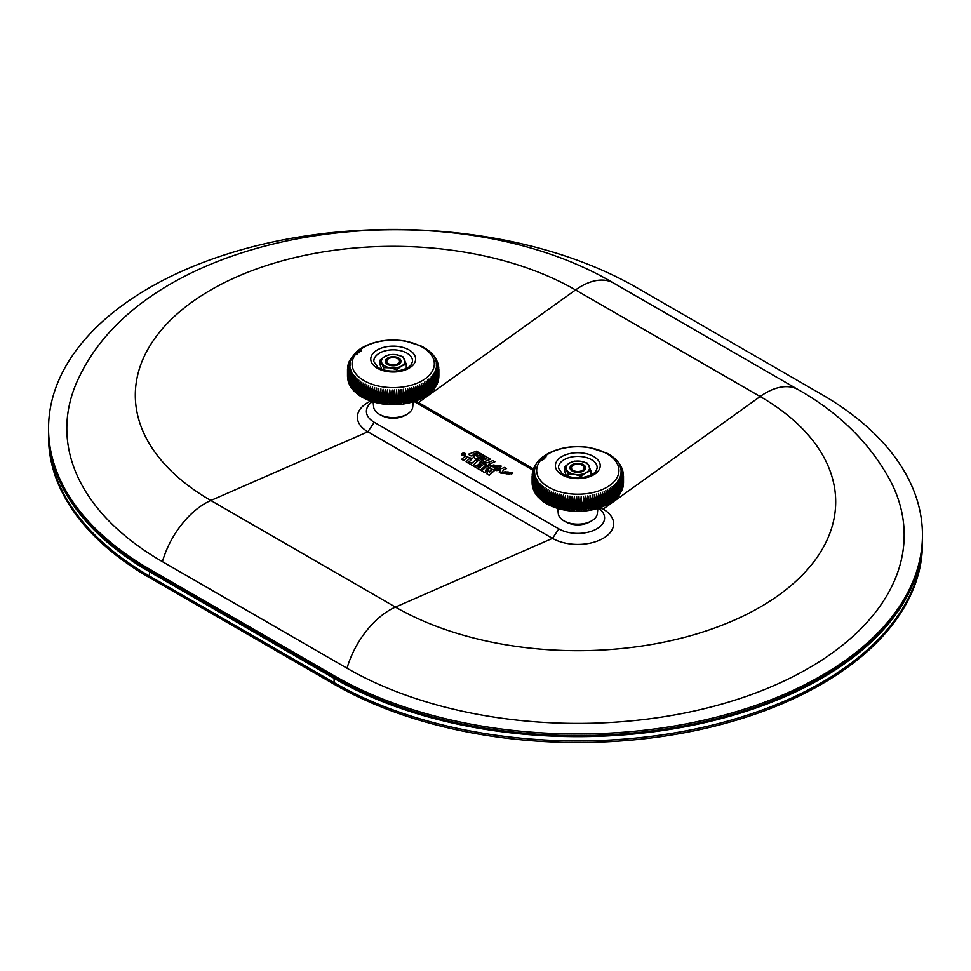 <?xml version="1.0" encoding="UTF-8"?>
<svg xmlns="http://www.w3.org/2000/svg" width="971" height="971" viewBox="0 0 971 971"><rect width="100%" height="100%" fill="white"/><g stroke="black" fill="none" stroke-linecap="round" stroke-linejoin="round"><path stroke-width="1.46" d="M48.55 430.554A344.644 198.982 0 0 0 48.55 431.075A344.644 198.982 0 0 0 149.498 571.773L334.109 678.365A344.644 198.982 0 0 0 709.692 721.502A344.644 198.982 0 0 0 922.45 537.667A344.644 198.982 0 0 0 922.45 537.133M48.55 431.075L48.55 435.348A344.644 198.982 0 0 0 149.498 576.046L149.498 577.636A344.644 198.982 0 0 1 48.55 436.938L48.55 435.348A344.644 198.982 0 0 0 149.498 576.046L334.109 682.637A344.644 198.982 0 0 0 709.692 725.762A344.644 198.982 0 0 0 922.45 541.939A344.644 198.982 180 0 1 709.692 725.762A344.644 198.982 180 0 1 334.109 682.637L334.109 678.365M546.928 502.25A10.438 5.875 118.7 0 1 546.904 501.922A10.438 5.875 118.7 0 1 546.891 501.497L546.891 495.101A10.438 5.875 -61.3 0 1 548.081 489.687L545.799 495.113A45.686 26.375 180 0 1 545.204 494.773L546.479 488.765L544.136 494.118A45.686 26.375 180 0 1 543.578 493.766L544.962 487.794L542.571 493.074A45.686 26.375 180 0 1 542.036 492.698L542.486 489.639A10.438 6.761 -53 0 1 542.571 489.335A10.438 6.761 -53 0 1 543.542 486.787L541.09 491.994A45.686 26.375 180 0 1 540.604 491.593L542.219 485.731L539.718 490.865A45.686 26.375 180 0 1 539.269 490.452L540.981 484.638L538.456 489.687A45.686 26.375 180 0 1 538.031 489.275L539.852 483.497L537.291 488.486A45.686 26.375 180 0 1 536.914 488.049L538.832 482.344L536.247 487.236A45.686 26.375 180 0 1 535.895 486.799L537.91 481.143L535.3 485.973A45.686 26.375 180 0 1 535.009 485.512L537.097 479.929L534.487 484.675A45.686 26.375 180 0 1 534.232 484.213L536.393 478.691L533.783 483.352A45.686 26.375 180 0 1 533.565 482.878L535.81 477.429L533.2 482.017A45.686 26.375 180 0 1 533.03 481.531L535.337 476.154L532.751 480.657A45.686 26.375 180 0 1 532.618 480.172L534.985 474.855L532.411 479.286A45.686 26.375 180 0 1 532.326 478.8L534.754 473.557L532.205 477.914A45.686 26.375 180 0 1 532.157 477.429L534.633 472.258L532.12 476.53A45.686 26.375 180 0 1 532.12 476.288A45.686 26.375 180 0 1 532.12 476.045L534.633 470.947L532.205 474.455M548.081 489.687L546.928 495.732L547.328 504.143L545.799 501.509L545.799 495.113L546.928 495.732A45.686 26.375 180 0 0 547.547 496.06L549.756 490.561L548.736 503.027A45.686 26.375 180 0 0 549.38 503.342L549.38 496.946A45.686 26.375 180 0 1 548.736 496.642L548.639 495.999A10.438 5.535 -63.8 0 1 549.756 490.561M551.516 491.387L549.38 496.946L550.472 496.861A10.438 5.195 -66.1 0 1 551.516 491.387L550.642 505.09A10.438 5.195 113.9 0 0 550.703 505.345M552.693 506.546A10.438 4.831 111.6 0 1 552.657 506.437A10.438 4.831 111.6 0 1 552.378 504.058L552.378 497.662A10.438 4.831 -68.4 0 1 553.349 492.151L551.297 497.771A45.686 26.375 180 0 1 550.618 497.492L550.472 503.257A10.438 5.195 113.9 0 0 550.642 505.09M553.349 492.151L552.657 506.437M556.686 508.064L556.383 505.466L555.327 505.648L555.327 499.252L557.196 493.523A10.438 4.066 -72.6 0 0 556.383 499.07L556.383 505.466A10.438 4.066 107.4 0 0 556.686 508.064L555.327 505.648A45.686 26.375 180 0 1 554.599 505.406L554.672 507.396A10.438 4.454 109.5 0 1 554.344 504.786L554.344 498.39A10.438 4.454 -70.5 0 1 555.242 492.867L553.276 498.548A45.686 26.375 180 0 1 552.572 498.281L551.297 497.771L551.297 504.167A45.686 26.375 180 0 1 550.618 503.888L549.38 503.342L550.86 505.879M555.242 492.867L554.599 505.406L553.276 504.944L553.276 498.548L554.599 499.009A45.686 26.375 180 0 0 555.327 499.252L556.699 499.689L557.196 493.523M559.211 494.105L557.439 499.907A45.686 26.375 180 0 1 556.699 499.689L556.699 506.073A45.686 26.375 180 0 0 557.439 506.304L557.439 499.907L558.471 499.689A10.438 3.666 -74.6 0 1 559.211 494.105L558.75 508.67L557.439 506.304L558.471 506.085L558.847 500.283A45.686 26.375 180 0 0 559.612 500.49L561.287 494.64L560.862 509.217L559.612 506.886L559.612 500.49L560.619 500.247A10.438 3.265 -76.6 0 1 561.287 494.64M565.231 510.115L565.583 508.1L564.09 507.845L564.09 501.449L565.547 495.513A10.438 2.428 -80.3 0 0 565.049 501.145L565.049 507.542A10.438 2.428 99.7 0 0 565.231 510.115L564.09 507.845A45.686 26.375 180 0 1 563.289 507.699L563.034 509.702A10.438 2.852 101.6 0 1 562.816 507.129L562.816 500.733A10.438 2.852 -78.4 0 1 563.386 495.113L561.833 501A45.686 26.375 180 0 1 561.044 500.83L560.619 506.644A10.438 3.265 103.4 0 0 560.862 509.217M563.386 495.113L563.289 507.699L561.833 507.396L561.833 501L563.289 501.303A45.686 26.375 180 0 0 564.09 501.449L565.583 501.704L565.547 495.513M567.732 495.853L566.384 501.837A45.686 26.375 180 0 1 565.583 501.704L565.583 508.1A45.686 26.375 180 0 0 566.384 508.221L566.384 501.837L567.331 501.497A10.438 1.991 -82.1 0 1 567.732 495.853L567.901 508.44L567.477 510.455L566.384 508.221L567.331 507.894L567.331 501.497L567.901 502.043A45.686 26.375 180 0 0 568.715 502.141L569.941 496.12L569.746 510.734L568.715 508.537L568.715 502.141L569.625 501.789A10.438 1.554 -83.9 0 1 569.941 496.12M574.334 511.086L575.002 509.01L573.448 508.95L573.448 502.553L574.419 496.46A10.438 0.668 -87.4 0 0 574.286 502.141L574.286 508.537A10.438 0.668 92.6 0 0 574.334 511.086L573.448 508.95A45.686 26.375 180 0 1 572.611 508.889L572.028 510.952A10.438 1.117 94.3 0 1 571.943 508.391L571.943 501.995A10.438 1.117 -85.7 0 1 572.174 496.327L571.082 502.383A45.686 26.375 180 0 1 570.244 502.31L569.625 501.789L569.625 508.173A10.438 1.554 96.1 0 0 569.746 510.734M572.174 496.327L572.611 508.889L571.082 508.78L571.082 502.383L572.611 502.493A45.686 26.375 180 0 0 573.448 502.553L575.002 502.614L574.419 496.46M576.677 496.533L575.839 502.65A45.686 26.375 180 0 1 575.002 502.614L575.002 509.01A45.686 26.375 180 0 0 575.839 509.035L576.677 496.533L577.393 509.059L576.653 511.159L575.839 509.035L576.628 508.598L576.628 502.213L577.393 502.662A45.686 26.375 180 0 0 578.231 502.662L578.934 496.533L579.784 509.035L578.971 511.159L578.231 509.059L578.934 496.533M583.583 510.952L584.542 508.78L583.001 508.889L583.45 496.327A10.438 1.117 -94.3 0 1 583.668 501.995L583.668 508.391A10.438 1.117 85.7 0 1 583.583 510.952L583.001 508.889A45.686 26.375 180 0 1 582.163 508.95L581.289 511.086A10.438 0.668 87.4 0 0 581.338 508.537L581.338 502.141A10.438 0.668 -92.6 0 0 581.204 496.46L580.622 502.614A45.686 26.375 180 0 1 579.784 502.65L578.983 502.213L578.971 511.159M581.204 496.46L582.163 508.95L580.622 509.01L580.622 502.614L582.163 502.553A45.686 26.375 180 0 0 583.001 502.493L584.542 502.383L583.45 496.327M585.683 496.12L585.367 502.31A45.686 26.375 180 0 1 584.542 502.383L584.542 508.78A45.686 26.375 180 0 0 585.367 508.695L585.999 501.789A10.438 1.554 -96.1 0 0 585.683 496.12L586.897 502.141L586.897 508.537L585.877 510.734L585.367 508.695L585.999 501.789L586.897 502.141A45.686 26.375 180 0 0 587.722 502.043L587.892 495.853L589.227 501.837L589.227 508.221L588.147 510.455L588.292 501.497A10.438 1.991 -97.9 0 0 587.892 495.853M592.589 509.702L593.791 507.396L592.322 507.699L592.225 495.113A10.438 2.852 -101.6 0 1 592.796 500.733L592.796 507.129A10.438 2.852 78.4 0 1 592.589 509.702L592.322 507.699A45.686 26.375 180 0 1 591.533 507.845L590.38 510.115A10.438 2.428 80.3 0 0 590.562 507.542L590.562 501.145A10.438 2.428 -99.7 0 0 590.077 495.513L590.04 501.704A45.686 26.375 180 0 1 589.227 501.837L588.292 501.497L588.292 507.894A10.438 1.991 82.1 0 1 588.147 510.455M590.077 495.513L591.533 501.449L591.533 507.845L590.04 508.1L590.04 501.704L591.533 501.449A45.686 26.375 180 0 0 592.322 501.303L593.791 501L592.225 495.113M594.337 494.64L594.58 500.83A45.686 26.375 180 0 1 593.791 501L593.791 507.396A45.686 26.375 180 0 0 594.58 507.226L594.992 500.247A10.438 3.265 -103.4 0 0 594.337 494.64L596.012 500.49L596.012 506.886L594.75 509.217L594.992 500.247L596.012 500.49A45.686 26.375 180 0 0 596.777 500.283L596.4 494.105L598.172 499.907L598.172 506.304L596.874 508.67L597.141 499.689A10.438 3.666 -105.4 0 0 596.4 494.105M600.94 507.396L602.348 504.944L601.013 505.406L600.381 492.867A10.438 4.454 -109.5 0 1 601.28 498.39L601.28 504.786A10.438 4.454 70.5 0 1 600.94 507.396L601.013 505.406A45.686 26.375 180 0 1 600.296 505.648L598.937 508.064A10.438 4.066 72.6 0 0 599.241 505.466L599.241 499.07A10.438 4.066 -107.4 0 0 598.415 493.523L598.925 499.689A45.686 26.375 180 0 1 598.172 499.907L597.141 499.689L597.141 506.085A10.438 3.666 74.6 0 1 596.874 508.67M598.415 493.523L600.296 499.252L600.296 505.648L598.925 506.073L598.925 499.689L600.296 499.252A45.686 26.375 180 0 0 601.013 499.009L602.348 498.548L600.381 492.867M602.275 492.151L603.04 498.281A45.686 26.375 180 0 1 602.348 498.548L602.348 504.944A45.686 26.375 180 0 0 603.04 504.677L603.246 497.662A10.438 4.831 -111.6 0 0 602.275 492.151L604.326 497.771L604.326 504.167L602.955 506.437A10.438 4.831 68.4 0 1 602.93 506.546M604.921 505.345A10.438 5.195 66.1 0 0 604.982 505.09A10.438 5.195 66.1 0 0 605.151 503.257L605.151 496.861A10.438 5.195 -113.9 0 0 604.108 491.387L605.006 497.492A45.686 26.375 180 0 1 604.326 497.771L603.246 497.662L603.246 504.058A10.438 4.831 68.4 0 1 602.955 506.437M604.108 491.387L606.232 496.946L606.232 503.342L604.982 505.09M606.851 503.913A10.438 5.535 63.8 0 0 606.899 503.597A10.438 5.535 63.8 0 0 606.972 502.395L606.972 495.999A10.438 5.535 -116.2 0 0 605.855 490.561L606.887 496.642A45.686 26.375 180 0 1 606.232 496.946L605.006 497.492L605.006 503.888A45.686 26.375 180 0 1 604.326 504.167L603.246 504.058L602.894 506.668M605.855 490.561L608.064 496.06L608.064 502.444L606.572 505.041L606.972 495.999L608.064 496.06A45.686 26.375 180 0 0 608.696 495.732L607.543 489.687L609.824 495.113L609.824 501.509L608.283 504.143L608.72 495.101A10.438 5.875 -118.7 0 0 607.543 489.687M610.383 493.972A10.438 6.19 -121.3 0 0 610.371 493.669A10.438 6.19 -121.3 0 0 609.145 488.765L610.419 494.773A45.686 26.375 180 0 1 609.824 495.113L608.72 495.101L608.72 501.497A10.438 5.875 61.3 0 1 608.708 501.922A10.438 5.875 61.3 0 1 608.696 502.25M610.371 493.669L610.419 501.17A45.686 26.375 180 0 1 609.824 501.509L608.696 502.128A45.686 26.375 180 0 1 608.064 502.444L606.887 503.027A45.686 26.375 180 0 1 606.232 503.342L605.151 503.257L604.763 505.879M609.145 488.765L611.487 494.118L611.487 500.514L609.922 503.196L610.419 501.17M611.888 491.921A10.438 6.481 -124.1 0 0 611.839 491.617A10.438 6.481 -124.1 0 0 610.65 487.794L612.046 493.766A45.686 26.375 180 0 1 611.487 494.118L610.395 494.142M610.65 487.794L613.053 493.074L613.053 499.47L611.475 502.201L615.772 498.803L617.168 496.084L617.168 489.687L614.631 484.638L616.354 490.452A45.686 26.375 180 0 1 615.905 490.865L613.405 485.731L615.019 491.593A45.686 26.375 180 0 1 614.522 491.994L612.07 486.787L613.575 492.698A45.686 26.375 180 0 1 613.053 493.074L612.021 493.122M615.845 498.73L618.333 494.87L618.333 488.486L615.772 483.497L617.592 489.275A45.686 26.375 180 0 1 617.168 489.687L616.33 489.809M618.709 488.049L618.709 494.445L617.774 496.606L619.377 493.632L619.377 487.236L616.791 482.344L618.709 488.049A45.686 26.375 180 0 1 618.333 488.486L617.556 488.607M619.389 494.725L620.263 492.904L620.311 485.973L617.714 481.143L619.716 486.799A45.686 26.375 180 0 1 619.377 487.236L618.673 487.381M620.36 493.268L621.137 484.675L618.527 479.929L620.615 485.512A45.686 26.375 180 0 1 620.311 485.973L619.68 486.119M621.209 491.751L621.828 483.352L619.219 478.691L621.391 484.213A45.686 26.375 180 0 1 621.137 484.675L620.578 484.82M621.938 490.185L622.411 482.017L619.801 477.429L622.047 482.878A45.686 26.375 180 0 1 621.828 483.352L621.355 483.497M622.532 488.571L622.872 480.657L620.275 476.154L622.593 481.531A45.686 26.375 180 0 1 622.411 482.017L622.01 482.15M622.981 486.92L623.2 479.286L620.627 474.855L623.006 480.172A45.686 26.375 180 0 1 622.872 480.657L622.532 480.791M623.297 485.245L623.418 477.914L620.87 473.557L623.297 478.8A45.686 26.375 180 0 1 623.2 479.286L622.945 479.407M623.455 483.473L623.503 476.53L620.991 472.258L623.455 477.429A45.686 26.375 180 0 1 623.418 477.914L623.236 477.999M623.406 474.455L620.991 470.947L623.503 476.045A45.686 26.375 180 0 1 623.503 476.288A45.686 26.375 180 0 1 623.503 476.53L623.394 476.591M623.503 482.441A45.686 26.375 180 0 1 623.503 482.684L623.503 476.045M623.297 473.775L620.87 469.648L623.418 474.661M623.164 472.634L623.285 473.52M622.957 471.7L620.627 468.35L623.2 473.29M622.46 469.903L620.275 467.063L622.751 470.838M621.816 468.168L619.801 465.789L622.193 469.078M621.039 466.481L619.219 464.526L621.476 467.379M620.129 464.866L620.857 466.092M619.097 463.325L619.947 464.539M616.731 460.46L617.799 461.638M615.408 459.125L616.585 460.278M614 457.875L615.286 459.004M610.941 455.581L612.422 456.625M609.315 454.537L610.893 455.545M607.615 453.554L590.077 447.643C573.643 445.082 559.065 447.376 546.345 454.513L546.309 454.537M542.935 456.831L547.996 453.554M546.357 455.181L545.799 457.462M545.471 455.8L545.204 457.814M544.525 456.528L544.136 458.458M543.76 457.159L543.578 458.822M542.789 458.033L542.571 459.501M542.146 458.652L542.036 459.878M541.175 459.684L541.09 460.594M539.039 460.278L541.624 457.875M537.388 462.172L538.893 460.46M534.135 467.379L536.514 463.325M533.431 469.078L535.81 465.789L533.795 468.168M532.873 470.838L535.337 467.063L533.152 469.903M532.411 473.29L534.985 468.35L532.666 471.7M532.339 473.52L532.46 472.634M532.205 474.661L534.754 469.648L532.326 473.775M532.157 483.473L532.12 482.927A45.686 26.375 180 0 1 532.12 482.684L532.12 476.045M543.542 486.787L542.486 489.639M545.241 493.972A10.438 6.19 -58.7 0 1 545.241 493.669L545.69 503.196L544.136 500.514L544.136 494.118L545.229 494.142M549.052 505.041L547.547 502.444L547.547 496.06L548.639 495.999L548.639 502.395A10.438 5.535 116.2 0 0 548.712 503.597A10.438 5.535 116.2 0 0 548.761 503.913M612.046 493.766L611.487 502.189C590.769 515.091 563.095 513.198 546.285 503.561L544.1 502.177L543.578 493.766M543.578 499.519L542.571 499.47A45.686 26.375 180 0 1 542.036 499.094L542.619 501.121L544.1 502.177L542.571 499.47L542.571 493.074L543.602 493.122M542.036 499.094L542.036 492.698M542.036 498.463L541.09 498.39A45.686 26.375 180 0 1 540.604 497.989L542.68 501.17L541.09 498.39L541.09 491.994L542.061 492.066M540.604 497.989L540.604 491.593M540.604 497.346L539.718 497.249A45.686 26.375 180 0 1 539.269 496.849L541.32 500.077L539.718 497.249L539.718 490.865L540.629 490.962M539.269 496.849L539.269 490.452M540.058 498.96L538.456 496.084L538.456 489.687L539.293 489.809M539.767 498.73L538.031 495.659L538.031 489.275M538.893 497.795L537.291 494.87L537.291 488.486L538.068 488.607M536.914 493.778L537.849 496.606L536.914 494.445L536.914 488.049M536.902 495.38L535.895 493.195A45.686 26.375 180 0 0 536.247 493.632L536.247 487.236L536.939 487.381M535.895 493.195L535.895 486.799M536.235 494.725L535.3 492.37L535.3 485.973L535.931 486.119M536.077 494.13L535.009 491.909L535.009 485.512M535.264 493.268L534.487 491.071L535.045 484.82M535.361 492.867L534.232 490.61L534.232 484.213M534.414 491.751L534.268 483.497M533.977 490.877L533.565 482.878M533.686 490.185L533.613 482.15M533.334 489.299L533.03 481.531M533.091 488.571L533.079 480.791M532.812 487.685L532.618 480.172M532.63 486.92L532.666 479.407M532.436 486.046L532.326 478.8M532.326 485.245L532.387 477.999M532.205 484.371L532.157 477.429M532.157 482.951L532.229 476.591M623.418 484.371L623.455 477.429M623.188 486.046L623.297 478.8M622.812 487.685L623.006 480.172M622.29 489.299L622.593 481.531M621.634 490.877L622.047 482.878M620.263 492.867L621.391 490.61L621.391 484.213M619.547 494.13L620.615 491.909L620.615 485.512M618.721 495.38L619.716 493.195L619.716 486.799M616.719 497.795L617.592 495.659L617.592 489.275M615.565 498.96L616.354 490.452M615.019 491.593L614.303 500.077L615.905 497.249L615.905 490.865L614.995 490.962M613.575 492.698L612.932 501.17L614.522 498.39L614.522 491.994L613.563 492.066M554.672 507.396L553.276 504.944A45.686 26.375 180 0 1 552.572 504.677L551.297 504.167L552.73 506.668M546.904 501.922L546.928 502.128A45.686 26.375 180 0 0 547.547 502.444L548.736 503.027M538.492 497.455L537.424 496.278M537.315 496.12L536.368 494.931M618.309 496.12L619.255 494.931M617.131 497.455L618.187 496.278M606.572 505.041L606.887 503.027M598.937 508.064L598.925 506.073A45.686 26.375 180 0 1 598.172 506.304L596.777 506.68A45.686 26.375 180 0 1 596.012 506.886L594.992 506.644A10.438 3.265 76.6 0 1 594.75 509.217M590.38 510.115L590.04 508.1A45.686 26.375 180 0 1 589.227 508.221L587.722 508.44A45.686 26.375 180 0 1 586.897 508.537L585.999 508.173A10.438 1.554 83.9 0 1 585.877 510.734M581.289 511.086L580.622 509.01A45.686 26.375 180 0 1 579.784 509.035L578.231 509.059A45.686 26.375 180 0 1 577.393 509.059L576.628 508.598L576.653 511.159M572.028 510.952L571.082 508.78A45.686 26.375 180 0 1 570.244 508.695L568.715 508.537A45.686 26.375 180 0 1 567.901 508.44L567.331 507.894A10.438 1.991 97.9 0 0 567.477 510.455M563.034 509.702L561.833 507.396A45.686 26.375 180 0 1 561.044 507.226L559.612 506.886A45.686 26.375 180 0 1 558.847 506.68L558.471 506.085A10.438 3.666 105.4 0 0 558.75 508.67M597.869 508.452L597.359 513.525A19.578 11.3 180 0 1 593.123 519.91A19.578 11.3 180 0 1 562.5 519.91A19.578 11.3 180 0 1 558.264 513.525L557.742 508.452M613.138 489.651A10.438 6.761 -127 0 0 613.053 489.335A10.438 6.761 -127 0 0 612.07 486.787M614 487.029A10.438 7.028 -130 0 0 613.903 486.774A10.438 7.028 -130 0 0 613.405 485.731M543.663 459.453A10.438 6.481 55.9 0 1 544.1 456.88M542.182 460.509A10.438 6.761 53 0 1 542.498 458.3M541.612 487.029A10.438 7.028 -50 0 1 541.721 486.774A10.438 7.028 -50 0 1 542.219 485.731M543.736 491.921A10.438 6.481 -55.9 0 1 543.772 491.617A10.438 6.481 -55.9 0 1 544.962 487.794M545.241 493.669A10.438 6.19 -58.7 0 1 546.479 488.765M590.914 475.062L590.914 470.741L587.406 463.167L580.852 461.298L574.298 461.14L569.504 463.058L564.709 466.687L564.709 471.36L566.457 476.008M568.217 476.445L568.217 474.249L564.709 466.687M590.914 470.741L586.12 472.646L581.326 476.276L581.326 477.647M581.326 476.276L574.771 474.406L568.217 474.249M574.771 474.406A11.749 6.785 180 0 1 566.457 469.612A11.749 6.785 180 0 1 569.504 463.058A11.749 6.785 180 0 1 580.852 461.298A11.749 6.785 180 0 1 589.154 466.092A11.749 6.785 180 0 1 586.12 472.646A11.749 6.785 180 0 1 574.771 474.406M572.271 464.66A7.829 4.527 180 0 1 583.353 464.66A7.829 4.527 180 0 1 583.353 471.056A7.829 4.527 180 0 1 572.271 471.056A7.829 4.527 180 0 1 572.271 464.66M388.691 363.858A6.36 3.678 0 0 0 397.685 363.858A6.36 3.678 0 0 0 397.685 358.663A6.36 3.678 0 0 0 388.691 358.663A6.36 3.678 0 0 0 388.691 363.858M406.291 368.47L406.291 364.149L402.783 356.588L396.229 354.718L389.674 354.561L384.88 356.466L380.086 360.095L380.086 364.78L381.846 369.417M383.594 369.854L383.594 367.657L380.086 360.095M406.291 364.149L401.496 366.067L396.702 369.684L396.702 371.056M396.702 369.684L390.148 367.815L383.594 367.657M390.148 367.815A11.749 6.785 180 0 1 381.846 363.02A11.749 6.785 180 0 1 384.88 356.466A11.749 6.785 180 0 1 396.229 354.718A11.749 6.785 180 0 1 404.543 359.513A11.749 6.785 180 0 1 401.496 366.067A11.749 6.785 180 0 1 390.148 367.815M387.647 358.068A7.829 4.527 180 0 1 398.729 358.068A7.829 4.527 180 0 1 398.729 364.465A7.829 4.527 180 0 1 387.647 364.465A7.829 4.527 180 0 1 387.647 358.068M922.45 537.667L922.45 543.529A344.644 198.982 180 0 1 709.692 727.364A344.644 198.982 180 0 1 334.109 684.227L149.498 577.636M149.498 571.773L149.498 576.046L334.109 682.637L334.109 684.227M533.48 468.908L418.513 402.528A35.818 20.682 0 0 0 415.697 401.072M370.679 401.072A35.818 20.682 0 0 0 367.863 431.779L552.487 538.371A35.818 20.682 180 0 0 603.137 538.371A35.818 20.682 180 0 0 603.137 509.12L600.503 507.602M162.412 561.651L347.035 668.242A326.365 188.423 180 0 0 744.32 697.057A326.365 188.423 180 0 0 890.965 481.944C870.793 444.05 839.915 413.306 798.344 389.711L613.721 283.131C450.969 186.323 154.001 223.512 80.035 375.352A326.365 188.423 0 0 0 162.412 561.651A65.275 37.687 -60 0 1 210.841 500.502L367.863 431.779L374.248 422.3A26.787 15.463 0 0 1 372.379 401.63M48.55 428.417L48.55 430.019A344.644 198.982 0 0 0 149.498 570.717L149.498 569.115A344.644 198.982 0 0 1 48.55 428.417A344.644 198.982 0 0 1 261.308 244.583A344.644 198.982 0 0 1 636.891 287.719L821.502 394.311A344.644 198.982 180 0 1 922.45 535.009A344.644 198.982 180 0 1 709.692 718.831A344.644 198.982 180 0 1 334.109 675.707L149.498 569.115M533.03 470.231L414.144 401.581M598.622 508.221A26.787 15.463 180 0 1 595.733 529.438A26.787 15.463 180 0 1 558.871 528.892L374.248 422.3M922.45 535.009L922.45 536.599A344.644 198.982 180 0 1 709.692 720.433A344.644 198.982 180 0 1 334.109 677.297L149.498 570.717M493.147 466.347L491.192 465.23L490.404 466.298L497.71 467.464L496.169 465.206L498.669 465.789L498.038 466.347L499.919 467.439L501.23 466.116L493.256 464.963L494.955 467.136L492.904 466.796M494.955 467.197L493.256 465.024M501.218 466.177L499.919 467.561L498.038 466.347M498.669 465.849L496.181 465.279M497.71 467.524L490.416 466.371M472.27 458.555L468.046 463.009L466.08 461.759L468.046 462.888L472.27 458.494L464.975 456.37L461.735 459.247L463.689 460.375L466.93 457.499C468.981 457.038 469.77 457.487 469.26 458.834L466.08 461.759M469.26 458.967C469.77 457.608 468.981 457.171 466.93 457.62L463.689 460.509L461.735 459.247M468.653 463.252L480.524 470.231L485.755 465.327L480.524 470.098L468.653 463.252L469.915 462.184L471.809 463.276L475.96 459.671L477.938 460.812L473.909 464.49L479.698 467.828L480.548 467.051L477.477 465.279L478.63 464.296L481.701 466.068L482.563 465.279L479.079 463.264L480.293 462.184L485.755 465.327M473.994 464.539L477.938 460.812M477.477 465.279L480.463 467.136M479.079 463.264L482.478 465.352M486.532 473.593L489.238 475.292L494.494 470.534L489.238 475.159L486.532 473.593L488.886 470L484.42 472.367L481.762 470.838L487.005 466.08L488.923 467.185L485.512 470.255L490.064 467.84L491.557 468.702L489.299 472.379L492.746 469.394L494.494 470.401M481.762 470.838L484.42 472.501L488.741 470.207M485.512 470.377L488.923 467.185M489.445 472.258L491.557 468.702M509.617 473.035L510.248 472.464L507.76 471.882L509.277 474.079L501.983 472.998L502.772 471.918L506.534 473.812L504.835 471.712L512.797 472.828L511.499 474.115L509.617 473.035L511.499 474.249L512.785 472.889M504.835 471.772L506.534 473.872M501.995 473.156L509.277 474.079M507.772 471.942L510.224 472.464M477.331 456.273L481.021 453.809L476.931 456.419L482.211 454.489L483.959 455.508L475.839 458.603L473.12 457.038L477.307 454.501L471.032 455.824L468.362 454.282L476.47 451.175L478.375 452.28L473.12 454.282L479.516 452.935L481.021 453.809M473.12 457.038L475.839 458.737L483.959 455.508M468.362 454.282L471.032 455.945L476.955 454.695M473.12 454.416L478.375 452.28M499.191 472.076L501.254 473.387L503.828 469.721L506.571 468.52L503.828 469.588L501.254 473.265L499.191 472.076L500.842 469.964L496.387 470.45L494.13 469.151L501.934 468.495L504.617 467.391L506.571 468.52M494.13 469.151L496.387 470.583L500.733 470.11M461.589 454.355A2.088 1.202 0 0 0 461.577 454.428A2.088 1.202 0 0 0 462.876 455.533A2.088 1.202 0 0 0 465.145 455.278A2.088 1.202 0 0 0 465.752 454.428A2.088 1.202 0 0 0 465.752 454.355M488.959 464.247L494.907 461.808L488.826 464.174L490.731 465.279L488.729 466.031L482.818 462.621L484.82 461.868L486.726 462.973L492.892 460.642L494.907 461.808M482.818 462.621L488.729 466.153L490.731 465.279M476.7 459.089L482.356 462.487L490.513 459.271L482.356 462.354L476.7 459.089L478.63 458.373L482.259 460.472L483.619 460.023L480.427 458.178L482.053 457.572L485.172 459.38L486.544 458.907L482.769 456.722L484.796 455.969L490.513 459.271M480.427 458.178L483.485 460.072M482.769 456.722L486.41 458.955M469.624 458.203L469.26 458.834M465.036 455.083A1.93 1.117 0 0 0 465.595 454.294A1.93 1.117 0 0 0 463.665 453.178A1.93 1.117 0 0 0 461.735 454.294A1.93 1.117 0 0 0 462.936 455.326A1.93 1.117 0 0 0 465.036 455.083M465.595 454.355A1.93 1.117 0 0 0 463.665 453.311A1.93 1.117 0 0 0 461.747 454.355M465.145 455.144A2.088 1.202 0 0 0 465.752 454.294A2.088 1.202 0 0 0 463.665 453.093A2.088 1.202 0 0 0 461.577 454.294A2.088 1.202 0 0 0 462.876 455.411A2.088 1.202 0 0 0 465.145 455.144M463.373 454.282L463.325 455.326L465.024 454.343L463.325 455.193L463.531 453.36L464.041 454.525L465.024 454.222M463.531 453.481L463.325 454.161L463.531 453.481M462.864 454.343L463.847 454.768M463.325 454.003L463.531 453.36M463.325 455.326L463.373 454.161M362.304 395.658A10.438 5.875 118.7 0 1 362.292 395.331A10.438 5.875 118.7 0 1 362.28 394.906L362.28 388.509A10.438 5.875 -61.3 0 1 363.457 383.108L361.176 388.521A45.686 26.375 180 0 1 360.581 388.182L361.855 382.186L359.513 387.526A45.686 26.375 180 0 1 358.954 387.174L360.35 381.215L357.947 386.494A45.686 26.375 180 0 1 357.425 386.118L357.874 383.047A10.438 6.761 -53 0 1 357.947 382.744A10.438 6.761 -53 0 1 358.93 380.195L356.478 385.402A45.686 26.375 180 0 1 355.981 385.014L357.595 379.139L355.095 384.273A45.686 26.375 180 0 1 354.646 383.861L356.369 378.047L353.832 383.096A45.686 26.375 180 0 1 353.408 382.683L355.228 376.918L352.667 381.894A45.686 26.375 180 0 1 352.291 381.457L354.209 375.753L351.623 380.656A45.686 26.375 180 0 1 351.284 380.207L353.286 374.563L350.689 379.382A45.686 26.375 180 0 1 350.385 378.933L352.473 373.337L349.863 378.083A45.686 26.375 180 0 1 349.609 377.622L351.781 372.099L349.172 376.76A45.686 26.375 180 0 1 348.953 376.299L351.199 370.837L348.589 375.425A45.686 26.375 180 0 1 348.407 374.952L350.725 369.563L348.128 374.066A45.686 26.375 180 0 1 347.994 373.592L350.373 368.276L347.8 372.694A45.686 26.375 180 0 1 347.703 372.221L350.13 366.977L347.582 371.323A45.686 26.375 180 0 1 347.545 370.837L350.009 365.666L347.497 369.939A45.686 26.375 180 0 1 347.497 369.696A45.686 26.375 180 0 1 347.497 369.453L350.009 364.368L347.594 367.863M363.457 383.108L362.304 389.14L362.717 397.552L361.176 394.918L361.176 388.521L362.304 389.14A45.686 26.375 180 0 0 362.936 389.468L365.145 383.982L364.113 396.447A45.686 26.375 180 0 0 364.768 396.751L364.768 390.354A45.686 26.375 180 0 1 364.113 390.051L364.028 389.42A10.438 5.535 -63.8 0 1 365.145 383.982M366.892 384.795L364.768 390.354L365.849 390.269A10.438 5.195 -66.1 0 1 366.892 384.795L366.018 398.498A10.438 5.195 113.9 0 0 366.079 398.753M368.07 399.955A10.438 4.831 111.6 0 1 368.045 399.846A10.438 4.831 111.6 0 1 367.754 397.467L367.754 391.07A10.438 4.831 -68.4 0 1 368.725 385.572L366.674 391.179A45.686 26.375 180 0 1 365.994 390.9L365.849 396.666A10.438 5.195 113.9 0 0 366.018 398.498M368.725 385.572L368.045 399.846M372.063 401.484L371.759 398.887L370.704 399.057L370.704 392.66L372.585 386.931A10.438 4.066 -72.6 0 0 371.759 392.49L371.759 398.887A10.438 4.066 107.4 0 0 372.063 401.484L370.704 399.057A45.686 26.375 180 0 1 369.987 398.814L370.06 400.805A10.438 4.454 109.5 0 1 369.72 398.207L369.72 391.811A10.438 4.454 -70.5 0 1 370.619 386.276L368.652 391.956A45.686 26.375 180 0 1 367.96 391.689L366.674 391.179L366.674 397.576A45.686 26.375 180 0 1 365.994 397.297L364.768 396.751L366.237 399.299M370.619 386.276L369.987 398.814L368.652 398.353L368.652 391.956L369.987 392.43A45.686 26.375 180 0 0 370.704 392.66L372.075 393.097L372.585 386.931M374.6 387.526L372.828 393.316A45.686 26.375 180 0 1 372.075 393.097L372.075 399.494A45.686 26.375 180 0 0 372.828 399.712L372.828 393.316L373.859 393.097A10.438 3.666 -74.6 0 1 374.6 387.526L374.126 402.091L372.828 399.712L373.859 399.494L374.223 393.704A45.686 26.375 180 0 0 374.988 393.898L376.663 388.048L376.25 402.625L374.988 400.295L374.988 393.898L376.008 393.656A10.438 3.265 -76.6 0 1 376.663 388.048M380.62 403.523L380.96 401.509L379.467 401.254L379.467 394.857L380.923 388.922A10.438 2.428 -80.3 0 0 380.438 394.566L380.438 400.95A10.438 2.428 99.7 0 0 380.62 403.523L379.467 401.254A45.686 26.375 180 0 1 378.678 401.108L378.411 403.111A10.438 2.852 101.6 0 1 378.205 400.538L378.205 394.141A10.438 2.852 -78.4 0 1 378.775 388.521L377.209 394.408A45.686 26.375 180 0 1 376.42 394.238L376.008 400.052A10.438 3.265 103.4 0 0 376.25 402.625M378.775 388.521L378.678 401.108L377.209 400.805L377.209 394.408L378.678 394.712A45.686 26.375 180 0 0 379.467 394.857L380.96 395.112L380.923 388.922M383.108 389.262L381.773 395.246A45.686 26.375 180 0 1 380.96 395.112L380.96 401.509A45.686 26.375 180 0 0 381.773 401.642L381.773 395.246L382.708 394.906A10.438 1.991 -82.1 0 1 383.108 389.262L383.278 401.848L382.853 403.875L381.773 401.642L382.708 401.302L382.708 394.906L383.278 395.452A45.686 26.375 180 0 0 384.103 395.549L385.317 389.529L385.123 404.142L384.103 401.945L384.103 395.549L385.002 395.197A10.438 1.554 -83.9 0 1 385.317 389.529M389.711 404.494L390.378 402.431L388.837 402.358L388.837 395.962L389.796 389.881A10.438 0.668 -87.4 0 0 389.662 395.549L389.662 401.945A10.438 0.668 92.6 0 0 389.711 404.494L388.837 402.358A45.686 26.375 180 0 1 387.999 402.31L387.417 404.361A10.438 1.117 94.3 0 1 387.332 401.8L387.332 395.403A10.438 1.117 -85.7 0 1 387.55 389.735L386.458 395.792A45.686 26.375 180 0 1 385.633 395.719L385.002 395.197L385.002 401.593A10.438 1.554 96.1 0 0 385.123 404.142M387.55 389.735L387.999 402.31L386.458 402.188L386.458 395.792L387.999 395.913A45.686 26.375 180 0 0 388.837 395.962L390.378 396.034L389.796 389.881M392.066 389.941L391.216 396.059A45.686 26.375 180 0 1 390.378 396.034L390.378 402.431A45.686 26.375 180 0 0 391.216 402.455L392.066 389.941L392.77 402.48L392.029 404.567L391.216 402.455L392.017 402.018L392.017 395.622L392.77 396.083A45.686 26.375 180 0 0 393.607 396.083L394.323 389.941L395.161 402.455L394.347 404.567L393.607 402.48L394.323 389.941M398.972 404.361L399.918 402.188L398.389 402.31L398.826 389.735A10.438 1.117 -94.3 0 1 399.057 395.403L399.057 401.8A10.438 1.117 85.7 0 1 398.972 404.361L398.389 402.31A45.686 26.375 180 0 1 397.552 402.358L396.666 404.494A10.438 0.668 87.4 0 0 396.714 401.945L396.714 395.549A10.438 0.668 -92.6 0 0 396.581 389.881L395.998 396.034A45.686 26.375 180 0 1 395.161 396.059L394.372 395.622L394.347 404.567M396.581 389.881L397.552 402.358L395.998 402.431L395.998 396.034L397.552 395.962A45.686 26.375 180 0 0 398.389 395.913L399.918 395.792L398.826 389.735M401.059 389.529L400.756 395.719A45.686 26.375 180 0 1 399.918 395.792L399.918 402.188A45.686 26.375 180 0 0 400.756 402.115L401.375 395.197A10.438 1.554 -96.1 0 0 401.059 389.529L402.285 395.549L402.285 401.945L401.254 404.142L400.756 402.115L401.375 395.197L402.285 395.549A45.686 26.375 180 0 0 403.099 395.452L403.268 389.262L404.616 395.246L404.616 401.642L403.523 403.875L403.669 394.906A10.438 1.991 -97.9 0 0 403.268 389.262M407.966 403.111L409.167 400.805L407.711 401.108L407.614 388.521A10.438 2.852 -101.6 0 1 408.184 394.141L408.184 400.538A10.438 2.852 78.4 0 1 407.966 403.111L407.711 401.108A45.686 26.375 180 0 1 406.91 401.254L405.769 403.523A10.438 2.428 80.3 0 0 405.951 400.95L405.951 394.566A10.438 2.428 -99.7 0 0 405.453 388.922L405.417 395.112A45.686 26.375 180 0 1 404.616 395.246L403.669 394.906L403.669 401.302A10.438 1.991 82.1 0 1 403.523 403.875M405.453 388.922L406.91 394.857L406.91 401.254L405.417 401.509L405.417 395.112L406.91 394.857A45.686 26.375 180 0 0 407.711 394.712L409.167 394.408L407.614 388.521M409.713 388.048L409.956 394.238A45.686 26.375 180 0 1 409.167 394.408L409.167 400.805A45.686 26.375 180 0 0 409.956 400.635L410.381 393.656A10.438 3.265 -103.4 0 0 409.713 388.048L411.388 393.898L411.388 400.295L410.138 402.625L410.381 393.656L411.388 393.898A45.686 26.375 180 0 0 412.153 393.704L411.789 387.526L413.561 393.316L413.561 399.712L412.25 402.091L412.529 393.097A10.438 3.666 -105.4 0 0 411.789 387.526M416.328 400.805L417.724 398.353L416.401 398.814L415.758 386.276A10.438 4.454 -109.5 0 1 416.656 391.811L416.656 398.207A10.438 4.454 70.5 0 1 416.328 400.805L416.401 398.814A45.686 26.375 180 0 1 415.673 399.057L414.314 401.484A10.438 4.066 72.6 0 0 414.617 398.887L414.617 392.49A10.438 4.066 -107.4 0 0 413.804 386.931L414.301 393.097A45.686 26.375 180 0 1 413.561 393.316L412.529 393.097L412.529 399.494A10.438 3.666 74.6 0 1 412.25 402.091M413.804 386.931L415.673 392.66L415.673 399.057L414.301 399.494L414.301 393.097L415.673 392.66A45.686 26.375 180 0 0 416.401 392.43L417.724 391.956L415.758 386.276M417.651 385.572L418.428 391.689A45.686 26.375 180 0 1 417.724 391.956L417.724 398.353A45.686 26.375 180 0 0 418.428 398.086L418.622 391.07A10.438 4.831 -111.6 0 0 417.651 385.572L419.703 391.179L419.703 397.576L418.343 399.846A10.438 4.831 68.4 0 1 418.307 399.955M420.297 398.753A10.438 5.195 66.1 0 0 420.358 398.498A10.438 5.195 66.1 0 0 420.528 396.666L420.528 390.269A10.438 5.195 -113.9 0 0 419.484 384.795L420.382 390.9A45.686 26.375 180 0 1 419.703 391.179L418.622 391.07L418.622 397.467A10.438 4.831 68.4 0 1 418.343 399.846M419.484 384.795L421.62 390.354L421.62 396.751L420.358 398.498M422.239 397.321A10.438 5.535 63.8 0 0 422.288 397.005A10.438 5.535 63.8 0 0 422.361 395.816L422.361 389.42A10.438 5.535 -116.2 0 0 421.244 383.982L422.264 390.051A45.686 26.375 180 0 1 421.62 390.354L420.382 390.9L420.382 397.297A45.686 26.375 180 0 1 419.703 397.576L418.622 397.467L418.27 400.076M421.244 383.982L423.453 389.468L423.453 395.865L421.948 398.45L422.361 389.42L423.453 389.468A45.686 26.375 180 0 0 424.072 389.14L422.919 383.108L425.201 388.521L425.201 394.918L423.672 397.552L424.109 388.509A10.438 5.875 -118.7 0 0 422.919 383.108M425.759 387.393A10.438 6.19 -121.3 0 0 425.759 387.089A10.438 6.19 -121.3 0 0 424.521 382.186L425.796 388.182A45.686 26.375 180 0 1 425.201 388.521L424.109 388.509L424.109 394.906A10.438 5.875 61.3 0 1 424.096 395.331A10.438 5.875 61.3 0 1 424.072 395.658M425.759 387.089L425.796 394.578A45.686 26.375 180 0 1 425.201 394.918L424.072 395.537A45.686 26.375 180 0 1 423.453 395.865L422.264 396.447A45.686 26.375 180 0 1 421.62 396.751L420.528 396.666L420.14 399.299M424.521 382.186L426.864 387.526L426.864 393.923L425.31 396.605L425.796 394.578M427.264 385.329A10.438 6.481 -124.1 0 0 427.228 385.026A10.438 6.481 -124.1 0 0 426.038 381.215L427.422 387.174A45.686 26.375 180 0 1 426.864 387.526L425.771 387.55M426.038 381.215L428.429 386.494L428.429 392.879L426.864 395.61L431.148 392.223L432.544 389.492L432.544 383.096L430.019 378.047L431.731 383.861A45.686 26.375 180 0 1 431.282 384.273L428.781 379.139L430.396 385.014A45.686 26.375 180 0 1 429.91 385.402L427.458 380.195L428.964 386.118A45.686 26.375 180 0 1 428.429 386.494L427.398 386.531M431.233 392.138L433.709 388.291L433.709 381.894L431.148 376.918L432.969 382.683A45.686 26.375 180 0 1 432.544 383.096L431.707 383.217M434.086 381.457L434.086 387.854L433.151 390.014L434.753 387.041L434.753 380.656L432.168 375.753L434.086 381.457A45.686 26.375 180 0 1 433.709 381.894L432.932 382.028M434.765 388.133L435.651 386.312L435.7 379.382L433.09 374.563L435.105 380.207A45.686 26.375 180 0 1 434.753 380.656L434.061 380.79M435.736 386.676L436.513 378.083L433.903 373.337L435.991 378.933A45.686 26.375 180 0 1 435.7 379.382L435.069 379.527M436.586 385.171L437.217 376.76L434.607 372.099L436.768 377.622A45.686 26.375 180 0 1 436.513 378.083L435.955 378.241M437.314 383.606L437.8 375.425L435.19 370.837L437.435 376.299A45.686 26.375 180 0 1 437.217 376.76L436.732 376.918M437.909 381.991L438.249 374.066L435.663 369.563L437.97 374.952A45.686 26.375 180 0 1 437.8 375.425L437.387 375.571M438.37 380.329L438.589 372.694L436.015 368.276L438.382 373.592A45.686 26.375 180 0 1 438.249 374.066L437.921 374.199M438.564 379.455L438.795 371.323L436.246 366.977L438.674 372.221A45.686 26.375 180 0 1 438.589 372.694L438.334 372.815M438.843 376.882L438.88 369.939L436.367 365.666L438.843 370.837A45.686 26.375 180 0 1 438.795 371.323L438.613 371.408M438.795 367.863L436.367 364.368L438.88 369.453A45.686 26.375 180 0 1 438.88 369.696A45.686 26.375 180 0 1 438.88 369.939L438.771 370M438.88 375.85A45.686 26.375 180 0 1 438.88 376.093L438.88 369.453M438.674 367.184L436.246 363.057L438.795 368.082M438.479 365.666L438.661 366.929M438.334 365.108L436.015 361.758L438.589 366.698M437.848 363.312L435.663 360.472L438.127 364.246M437.205 361.576L435.19 359.197L437.569 362.486M436.416 359.889L434.607 357.935L436.865 360.787M435.506 358.275L436.246 359.501M434.486 356.733L435.336 357.947M433.345 355.265L434.304 356.466M432.107 353.869L433.187 355.046M430.784 352.546L431.961 353.699M429.376 351.296L430.663 352.412M427.895 350.106L429.279 351.199M426.33 348.99L427.81 350.046M424.691 347.946L426.269 348.953M421.244 346.052L405.465 341.052C389.031 338.503 374.442 340.785 361.722 347.921L360.059 348.99M361.722 347.921L365.145 346.052M361.734 348.589L361.176 350.871M360.86 349.22L360.581 351.223M359.901 349.948L359.513 351.866M355.714 352.412L360.107 348.953M359.149 350.567L358.954 352.23M358.165 351.441L357.947 352.91M357.522 352.06L357.425 353.286M356.551 353.092L356.478 354.002M349.524 360.787L355.592 352.546M348.807 362.486L351.199 359.197L349.184 361.576M348.249 364.246L350.725 360.472L348.54 363.312M347.8 366.698L350.373 361.758L348.043 365.108M347.582 368.082L350.13 363.057L347.703 367.184M347.897 365.666L347.715 366.929M347.545 376.882L347.497 376.335A45.686 26.375 180 0 1 347.497 376.093L347.497 369.453M358.93 380.195L357.874 383.047M360.617 387.393A10.438 6.19 -58.7 0 1 360.629 387.089L361.078 396.605L359.513 393.923L359.513 387.526L360.605 387.55M364.428 398.45L362.936 395.865L362.936 389.468L364.028 389.42L364.028 395.816A10.438 5.535 116.2 0 0 364.101 397.005A10.438 5.535 116.2 0 0 364.149 397.321M427.422 387.174L426.876 395.61C406.145 408.5 378.484 406.606 361.661 396.969L359.513 395.61L358.954 387.174M358.954 392.927L357.947 392.879A45.686 26.375 180 0 1 357.425 392.502L357.996 394.529L359.525 395.61L357.947 392.879L357.947 386.494L358.979 386.531M357.425 392.502L357.425 386.118M357.425 391.871L356.478 391.799A45.686 26.375 180 0 1 355.981 391.41L358.068 394.578L356.478 391.799L356.478 385.402L357.437 385.475M355.981 391.41L355.981 385.014M355.981 390.755L355.095 390.67A45.686 26.375 180 0 1 354.646 390.257L356.697 393.498L355.095 390.67L355.095 384.273L356.005 384.37M354.646 390.257L354.646 383.861M355.435 392.369L353.832 389.492L353.832 383.096L354.67 383.217M355.155 392.138L353.408 389.08L353.408 382.683M354.281 391.216L352.667 388.291L352.667 381.894L353.444 382.028M352.291 387.186L353.226 390.014L352.291 387.854L352.291 381.457M352.279 388.801L351.284 386.604A45.686 26.375 180 0 0 351.623 387.041L351.623 380.656L352.327 380.79M351.284 386.604L351.284 380.207M351.611 388.133L350.689 385.778L350.689 379.382L351.32 379.527M351.453 387.55L350.385 385.317L350.385 378.933M350.64 386.676L349.863 384.48L350.422 378.241M350.737 386.276L349.609 384.018L349.609 377.622M349.791 385.171L349.645 376.918M349.366 384.285L348.953 376.299M349.062 383.606L348.99 375.571M348.71 382.708L348.407 374.952M348.468 381.991L348.468 374.199M348.188 381.093L347.994 373.592M348.019 380.329L348.055 372.815M347.812 379.455L347.703 372.221M347.994 379.188L347.8 379.091A45.686 26.375 180 0 1 347.703 378.617L347.764 371.408M347.582 377.78L347.545 370.837M347.545 376.36L347.606 370M438.795 377.78L438.843 370.837M438.382 379.188L438.589 379.091A45.686 26.375 180 0 0 438.674 378.617L438.674 372.221M438.188 381.093L438.382 373.592M437.666 382.708L437.97 374.952M437.023 384.285L437.435 376.299M435.639 386.276L436.768 384.018L436.768 377.622M434.923 387.55L435.991 385.317L435.991 378.933M434.098 388.801L435.105 386.604L435.105 380.207M432.107 391.216L432.969 389.08L432.969 382.683M430.942 392.369L431.731 383.861M430.396 385.014L429.68 393.498L431.282 390.67L431.282 384.273L430.371 384.37M428.964 386.118L428.32 394.578L429.91 391.799L429.91 385.402L428.939 385.475M370.06 400.805L368.652 398.353A45.686 26.375 180 0 1 367.96 398.086L366.674 397.576L368.106 400.076M362.292 395.331L362.304 395.537A45.686 26.375 180 0 0 362.936 395.865L364.113 396.447M353.869 390.864L352.813 389.687M352.691 389.529L351.745 388.339M433.685 389.529L434.632 388.339M432.508 390.864L433.576 389.687M421.948 398.45L422.264 396.447M414.314 401.484L414.301 399.494A45.686 26.375 180 0 1 413.561 399.712L412.153 400.101A45.686 26.375 180 0 1 411.388 400.295L410.381 400.052A10.438 3.265 76.6 0 1 410.138 402.625M405.769 403.523L405.417 401.509A45.686 26.375 180 0 1 404.616 401.642L403.099 401.848A45.686 26.375 180 0 1 402.285 401.945L401.375 401.593A10.438 1.554 83.9 0 1 401.254 404.142M396.666 404.494L395.998 402.431A45.686 26.375 180 0 1 395.161 402.455L393.607 402.48A45.686 26.375 180 0 1 392.77 402.48L392.017 402.018L392.029 404.567M387.417 404.361L386.458 402.188A45.686 26.375 180 0 1 385.633 402.115L384.103 401.945A45.686 26.375 180 0 1 383.278 401.848L382.708 401.302A10.438 1.991 97.9 0 0 382.853 403.875M378.411 403.111L377.209 400.805A45.686 26.375 180 0 1 376.42 400.635L374.988 400.295A45.686 26.375 180 0 1 374.223 400.101L373.859 399.494A10.438 3.666 105.4 0 0 374.126 402.091M413.258 401.86L412.736 406.934A19.578 11.3 180 0 1 408.5 413.33A19.578 11.3 180 0 1 377.877 413.33A19.578 11.3 180 0 1 373.641 406.934L373.131 401.86M428.514 383.06A10.438 6.761 -127 0 0 428.429 382.744A10.438 6.761 -127 0 0 427.458 380.195M429.388 380.438A10.438 7.028 -130 0 0 429.279 380.183A10.438 7.028 -130 0 0 428.781 379.139M359.039 352.861A10.438 6.481 55.9 0 1 359.476 350.288M357.559 353.917A10.438 6.761 53 0 1 357.886 351.708M357 380.438A10.438 7.028 -50 0 1 357.097 380.183A10.438 7.028 -50 0 1 357.595 379.139M359.112 385.329A10.438 6.481 -55.9 0 1 359.161 385.026A10.438 6.481 -55.9 0 1 360.35 381.215M360.629 387.089A10.438 6.19 -58.7 0 1 361.855 382.186M573.315 470.45A6.36 3.678 0 0 0 582.309 470.45A6.36 3.678 0 0 0 582.309 465.255A6.36 3.678 0 0 0 573.315 465.255A6.36 3.678 0 0 0 573.315 470.45M606.887 453.688A41.134 23.741 180 0 1 606.754 487.345A41.134 23.741 180 0 1 548.457 487.114A41.134 23.741 180 0 1 548.858 453.615A41.134 23.741 180 0 1 606.887 453.688M546.928 502.128L545.799 501.509A45.686 26.375 180 0 1 545.204 501.17M545.204 500.526L544.136 500.514A45.686 26.375 180 0 1 543.578 500.15M539.269 496.193L538.456 496.084A45.686 26.375 180 0 1 538.031 495.659M538.031 495.004L537.291 494.87A45.686 26.375 180 0 1 536.914 494.445M535.895 492.503L535.3 492.37A45.686 26.375 180 0 1 535.009 491.909M535.009 491.205L534.487 491.071A45.686 26.375 180 0 1 534.232 490.61M534.232 489.882L533.783 489.748A45.686 26.375 180 0 1 533.565 489.275M533.565 488.534L533.2 488.401A45.686 26.375 180 0 1 533.03 487.928M622.593 487.928A45.686 26.375 180 0 1 622.411 488.401L622.047 488.534M622.047 489.275A45.686 26.375 180 0 1 621.828 489.748L621.391 489.882M621.391 490.61A45.686 26.375 180 0 1 621.137 491.071L620.615 491.205M620.615 491.909A45.686 26.375 180 0 1 620.311 492.37L619.716 492.503M619.716 493.195A45.686 26.375 180 0 1 619.377 493.632L618.709 493.778M618.709 494.445A45.686 26.375 180 0 1 618.333 494.87L617.592 495.004M617.592 495.659A45.686 26.375 180 0 1 617.168 496.084L616.354 496.193M616.354 496.849A45.686 26.375 180 0 1 615.905 497.249L615.019 497.346M615.019 497.989A45.686 26.375 180 0 1 614.522 498.39L613.575 498.463M613.575 499.094A45.686 26.375 180 0 1 613.053 499.47L612.046 499.519M612.046 500.15A45.686 26.375 180 0 1 611.487 500.514L610.419 500.526M591.497 459.684A19.347 11.167 180 0 1 597.129 468.24L595.721 471.421C594.871 471.991 594.81 474.625 583.268 477.392C570.086 478.873 563.18 474.601 562.221 473.581L558.495 468.24A19.347 11.167 180 0 1 569.88 457.39A19.347 11.167 180 0 1 591.497 459.684M593.657 456.516A22.418 12.939 180 0 1 583.607 478.169A22.418 12.939 180 0 1 556.152 462.317A22.418 12.939 180 0 1 593.657 456.516M613.721 283.131A65.275 37.687 120 0 0 575.548 289.941A257.885 148.891 0 0 0 210.841 289.941A257.885 148.891 0 0 0 210.841 500.502L395.452 607.093L552.487 538.371L558.871 528.892M798.344 389.711A65.275 37.687 120 0 0 760.159 396.532L575.548 289.941L418.513 402.528L414.908 401.339M347.035 668.242A65.275 37.687 -60 0 1 395.452 607.093A257.885 148.891 180 0 0 760.159 607.093A257.885 148.891 180 0 0 760.159 396.532L603.137 509.12L599.52 507.93M334.109 677.297L334.109 675.707M422.276 347.096A41.134 23.741 180 0 1 422.142 380.753A41.134 23.741 180 0 1 363.846 380.523A41.134 23.741 180 0 1 364.246 347.023A41.134 23.741 180 0 1 422.276 347.096M362.304 395.537L361.176 394.918A45.686 26.375 180 0 1 360.581 394.578M360.581 393.947L359.513 393.923A45.686 26.375 180 0 1 358.954 393.571M354.646 389.602L353.832 389.492A45.686 26.375 180 0 1 353.408 389.08M353.408 388.412L352.667 388.291A45.686 26.375 180 0 1 352.291 387.854M351.284 385.912L350.689 385.778A45.686 26.375 180 0 1 350.385 385.317M350.385 384.625L349.863 384.48A45.686 26.375 180 0 1 349.609 384.018M349.609 383.29L349.172 383.157A45.686 26.375 180 0 1 348.953 382.683M437.435 382.683A45.686 26.375 180 0 1 437.217 383.157L436.768 383.29M436.768 384.018A45.686 26.375 180 0 1 436.513 384.48L435.991 384.625M435.991 385.317A45.686 26.375 180 0 1 435.7 385.778L435.105 385.912M435.105 386.604A45.686 26.375 180 0 1 434.753 387.041L434.086 387.186M434.086 387.854A45.686 26.375 180 0 1 433.709 388.291L432.969 388.412M432.969 389.08A45.686 26.375 180 0 1 432.544 389.492L431.731 389.602M431.731 390.257A45.686 26.375 180 0 1 431.282 390.67L430.396 390.755M430.396 391.41A45.686 26.375 180 0 1 429.91 391.799L428.964 391.871M428.964 392.502A45.686 26.375 180 0 1 428.429 392.879L427.422 392.927M427.422 393.571A45.686 26.375 180 0 1 426.864 393.923L425.796 393.947M406.873 353.104A19.347 11.167 180 0 1 412.505 361.649L411.109 364.829C410.26 365.399 410.187 368.045 398.644 370.813C385.463 372.294 378.569 368.009 377.598 366.989L373.871 361.649A19.347 11.167 180 0 1 385.269 350.81A19.347 11.167 180 0 1 406.873 353.104M409.046 349.924A22.418 12.939 180 0 1 398.996 371.577A22.418 12.939 180 0 1 371.541 355.726A22.418 12.939 180 0 1 409.046 349.924M622.848 471.141L622.654 470.437M622.326 469.406L622.047 468.665M621.658 467.719L621.294 466.942M618.928 463.058L618.236 462.16M613.89 457.778L612.689 456.819M609.278 454.513L607.664 453.578M607.603 453.542L605.855 452.644M548.02 453.542L549.756 452.644M542.935 456.819L541.721 457.778M537.376 462.16L536.696 463.058M534.329 466.942L533.965 467.719M533.565 468.665L533.297 469.406M532.97 470.437L532.776 471.141M535.98 494.397L535.409 493.523M534.171 491.314L533.819 490.561M533.467 489.712L533.2 488.996M532.897 488.061L532.715 487.393M532.484 486.374L532.375 485.755M532.229 484.687L532.169 484.08M623.443 484.08L623.394 484.687M623.248 485.755L623.139 486.374M622.909 487.393L622.727 488.061M622.423 488.996L622.156 489.712M621.804 490.561L621.452 491.314M620.214 493.523L619.632 494.397M562.5 519.91A26.108 26.108 0 0 0 593.123 519.91M438.224 364.562L438.03 363.858M437.703 362.814L437.435 362.074M437.035 361.127L436.671 360.35M424.655 347.921L423.053 346.999M349.706 360.35L349.342 361.127M348.953 362.074L348.674 362.814M348.346 363.858L348.152 364.562M351.368 387.805L350.786 386.931M349.548 384.734L349.196 383.97M348.844 383.12L348.577 382.404M348.273 381.469L348.091 380.802M347.861 379.795L347.752 379.163M347.606 378.095L347.557 377.488M438.831 377.488L438.771 378.095M438.625 379.163L438.516 379.795M438.285 380.802L438.103 381.469M437.8 382.404L437.533 383.12M437.181 383.97L436.829 384.734M435.591 386.931L435.02 387.805M377.877 413.33A26.108 26.108 0 0 0 408.5 413.33"/></g></svg>
